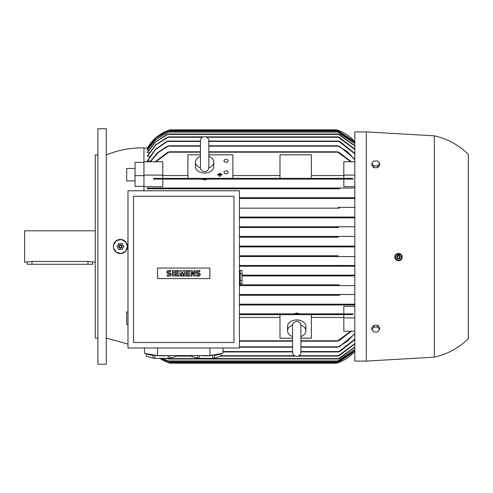 <?xml version="1.0" encoding="UTF-8"?>
<svg xmlns="http://www.w3.org/2000/svg" width="493" height="493" viewBox="0 0 493 493"><rect width="100%" height="100%" fill="white"/><g stroke="black" fill="none" stroke-linecap="round" stroke-linejoin="round"><path stroke-width="0.74" d="M218.417 174.183L221.209 173.937L218.417 174.479M219.644 174.725L217.721 174.479L221.905 174.479L219.989 174.725L219.989 176.328L219.644 176.328L219.644 174.725M219.644 175.095L217.721 175.095L217.721 174.725M219.989 175.095L221.905 175.095L221.905 174.725M219.644 176.328L219.644 176.697L219.989 176.328M219.12 173.641L220.513 173.394L219.12 173.937M292.546 336.614A9.157 6.477 0 0 1 287.573 330.858L287.573 326.415A9.157 6.477 0 0 1 296.731 319.939A9.157 6.477 0 0 1 305.888 326.415L305.888 330.858A9.157 6.477 0 0 1 300.915 336.614M287.573 330.858A9.157 6.477 0 0 1 292.565 325.09M300.896 325.09A9.157 6.477 0 0 1 305.888 330.858M292.546 338.18L279.987 338.18L279.987 314.651L337.502 314.651L337.23 314.257M354.806 331.228L343.818 331.228L343.818 314.651L311.379 314.651L311.379 338.18L300.915 338.18M239.438 317.437L279.987 317.437M300.915 341.205L337.23 341.205L350.825 331.228M311.379 317.437L343.818 317.437M239.438 314.651L352.409 314.651L353.253 313.868L239.438 313.868L343.818 313.868L343.818 306.356L354.806 306.356M343.818 317.905L354.806 317.905M293.908 313.838L296.731 313.037L299.553 313.838M338.18 304.97L239.438 304.97L338.18 304.97L337.773 304.582L338.18 304.97L354.806 304.97M239.438 304.187L354.806 304.187L239.438 304.187M339.018 295.289L239.438 295.289L339.018 295.289L338.5 294.9M239.438 294.506L354.806 294.506L239.438 294.506M338.481 285.613L239.438 285.613L338.481 285.613L337.81 285.219L338.481 285.613L354.806 285.613M337.81 285.219L339.184 284.825L239.438 284.825L338.974 284.837M354.806 275.932L242.051 275.932L338.79 275.932L338.019 275.538L339.307 275.149L354.806 275.149L242.051 275.149L339.307 275.149M239.438 217.068L354.806 217.068L338.79 217.068L338.019 217.462L338.79 217.068L239.438 217.068M339.184 208.175L239.438 208.175L339.184 208.175L337.81 207.781L338.481 207.387L337.81 207.781M338.481 207.387L354.806 207.387M354.806 198.494L239.438 198.494L354.806 198.494M239.438 197.711L354.806 197.711L339.018 197.711L338.5 198.1L339.018 197.711L239.438 197.711M338.79 188.77L147.345 188.813L147.345 188.03L354.806 188.03L168.421 188.03L168.834 188.418L168.421 188.03L147.345 188.03M354.806 186.644L343.818 186.644L343.818 179.132L162.782 179.132L162.782 186.644L143.944 186.644M207.467 179.162L204.644 179.963L201.816 179.162M279.987 313.868L311.379 313.868M343.818 178.349L343.818 175.095L354.806 175.095M169.105 178.349L169.37 178.743L169.105 178.349L169.37 178.743L169.105 178.349L154.198 178.349L153.354 179.132L353.253 179.132L352.409 178.349L337.502 178.349L337.23 178.743L337.502 178.349L169.105 178.349L187.901 178.349L187.901 154.82L200.454 154.82M208.829 154.82L232.893 154.82L232.893 178.349L279.987 178.349L279.987 154.82L311.379 154.82L311.379 178.349L337.502 178.349L162.782 178.349L162.782 161.772L143.944 161.772L143.944 147.869C130.904 147.647 118.345 150.001 106.272 154.938M187.901 175.563L162.782 175.563M343.818 175.563L311.379 175.563M279.987 175.563L232.893 175.563M343.818 175.095L343.818 161.772L354.806 161.772M155.227 161.772L167.811 152.189M338.796 152.189L351.373 161.772M224.001 160.847A2.095 1.479 180 0 1 226.096 159.368A2.095 1.479 180 0 1 228.185 160.847A2.095 1.479 180 0 1 226.096 162.326A2.095 1.479 180 0 1 224.001 160.847M279.987 179.132L311.379 179.132M187.901 179.132L232.893 179.132M224.001 172.322A2.095 1.479 180 0 1 226.096 170.837A2.095 1.479 180 0 1 228.185 172.322A2.095 1.479 180 0 1 226.096 173.801A2.095 1.479 180 0 1 224.001 172.322M339.227 178.971L337.002 178.515M150.451 161.088L147.345 161.088L147.345 160.644L155.369 149.348L166.757 141.46L168.101 141.072L200.454 141.072M149.829 156.244L147.345 156.244L147.345 155.905L155.714 144.806L167.423 137.276L168.797 136.881L203.196 136.881M149.225 152.639L147.345 152.399L155.726 141.657L167.3 134.398L168.588 134.004L338.019 134.004L339.307 134.398L354.806 145.774M148.658 150.137L147.345 149.977L156.108 139.143L169.438 131.649L337.169 131.649L338.475 132.044L354.806 143.512M148.116 148.652L147.345 148.572L156.275 137.738L169.721 130.343L336.885 130.343L338.149 130.737L354.806 142.194M147.598 148.134L147.345 148.134A39.243 39.243 0 0 1 170.11 129.819L336.497 129.819A39.243 39.243 0 0 1 354.806 141.781L336.953 129.961M169.58 129.986L168.951 130.195M169.025 130.164L169.333 130.066M354.806 153.841L338.5 141.072L339.85 141.46L354.806 153.434M168.101 141.072L155.683 149.422L147.345 161.088M354.806 149.361L337.81 136.881L339.184 137.276L354.806 149.046M168.797 136.881L155.991 144.85L147.345 156.244M354.806 146.002L338.019 134.004M168.588 134.004L155.93 141.688L147.345 152.639M354.806 143.66L337.169 131.649M169.438 131.649L156.256 139.162L147.345 150.137M354.806 142.267L336.885 130.343M169.721 130.343L156.349 137.744L147.345 148.652M337.711 130.214L168.896 130.214L156.46 137.19L147.345 148.134L143.944 148.134M338.851 198.297L339.344 198.439M239.438 217.851L354.806 217.851L239.438 217.851L339.307 217.851L338.019 217.462M338.112 226.749L239.438 226.749L338.112 226.749L337.169 227.137L338.112 226.749L354.806 226.749M338.149 237.213L239.438 237.213L338.149 237.213L336.885 236.819L337.958 236.43L336.885 236.819M337.711 246.894L239.438 246.894L354.806 246.894L337.711 246.894L336.497 246.5L337.631 246.106M336.497 246.5L337.434 246.882M337.625 256.557L337.317 256.502M336.885 256.181L338.013 255.793M338.728 284.868L338.253 284.979M339.313 294.567L338.851 294.703M351.373 331.228L338.796 340.811M337.656 362.805L168.896 362.786L159.898 358.368A39.243 39.243 0 0 0 170.11 363.181L168.896 362.786L170.11 363.181L336.497 363.181L337.711 362.786L354.806 351.219A39.243 39.243 0 0 1 336.497 363.181L337.613 362.823M113.445 246.5L113.482 245.089L116.237 240.794L121.087 239.469L125.604 241.724L127.465 246.5A7.062 7.062 0 0 1 113.482 247.911L113.445 246.5M143.944 161.772L143.944 190.779M143.944 186.225L135.051 186.453L135.051 162.326L143.944 162.326M135.051 180.826L126.683 180.999L135.051 180.826M113.482 245.089A7.062 7.062 0 0 1 127.465 246.5L125.61 251.276L121.087 253.531L116.237 252.206L113.482 247.911M126.683 180.999L126.683 168.446L135.051 168.446M143.944 175.095L162.782 175.095M200.454 151.795L169.37 151.795L155.782 161.772M167.38 152.503L169.598 151.869M350.825 161.772L337.23 151.795L208.829 151.795M354.806 266.251L239.438 266.251L338.112 266.251L337.169 265.863L338.475 265.468L354.806 265.468L239.438 265.468L338.475 265.468M338.475 227.532L239.438 227.532L338.475 227.532L337.169 227.137M239.438 236.43L354.806 236.43L239.438 236.43M354.806 256.57L239.438 256.57L354.806 256.57M354.806 349.488L338.475 360.956L337.169 361.351L354.806 349.34M162.77 358.368L169.438 361.351L162.53 358.368M169.438 361.351L337.169 361.351M167.219 358.368L168.588 358.996L338.019 358.996L354.806 346.998M354.806 347.226L339.307 358.602L338.019 358.996M168.588 358.996L166.726 358.368M354.806 343.954L339.184 355.724L337.81 356.119L354.806 343.639M176.636 356.119L190.791 356.119M221.111 356.119L295.282 356.119M298.179 356.119L337.81 356.119M206.092 136.881L337.81 136.881M354.806 339.566L339.85 351.54L338.5 351.928L354.806 339.159M222.953 351.928L292.546 351.928M300.915 351.928L338.5 351.928M208.829 141.072L338.5 141.072M300.915 347.22L337.773 347.22L347.454 341.279L354.806 333.373M354.806 333.897L339.239 346.832M150.026 161.772L157.501 152.664L167.367 146.168M339.239 146.168L354.806 159.103M339.732 346.493L337.619 347.171M239.438 347.22L292.546 347.22M337.619 145.829L339.732 146.507M166.868 146.507L168.988 145.829M150.359 161.772L158.161 152.559L168.834 145.78L200.454 145.78M208.829 145.78L337.773 145.78L347.454 151.721L354.806 159.627M339.227 340.497L337.002 341.131M239.438 341.205L292.546 341.205M337.002 151.869L339.227 152.503M160.595 358.368L169.721 362.657L336.885 362.657L354.806 350.733M354.806 350.806L338.149 362.263L336.885 362.657M169.721 362.657L160.49 358.368M338.149 255.787L239.438 255.787L338.149 255.787M337.002 314.485L339.227 314.029M337.619 304.773L339.732 304.384M340.398 198.266L338.401 197.939M338.401 295.06L340.398 294.734M147.345 188.813L339.239 188.813M339.732 188.616L337.619 188.227M168.988 188.227L166.868 188.616M168.834 188.418L168.421 188.03M337.773 188.418L338.18 188.03M169.598 178.515L167.38 178.971M239.438 246.106L354.806 246.106L239.438 246.106M144.467 348.009L144.467 353.321L157.55 355.595L209.876 355.595L222.953 353.321L222.953 348.009M168.193 355.595L168.193 358.368L154.753 358.368L154.753 355.533A15.172 2.638 0 0 0 161.476 355.804A15.172 2.638 0 0 0 167.447 355.595M176.617 355.595L176.617 356.174L169.894 358.195A15.172 2.638 180 0 1 168.193 358.368M169.894 358.195L169.894 355.595M176.648 355.595L176.648 356.008A15.172 2.638 180 0 1 176.617 356.174M199.973 355.595A15.172 2.638 0 0 0 205.951 355.804A15.172 2.638 0 0 0 212.668 355.533L212.668 358.368L199.227 358.368A15.172 2.638 180 0 1 197.527 358.195L190.809 356.174A15.172 2.638 180 0 1 190.779 356.008L190.779 355.595M221.092 353.647L221.092 356.174L214.369 358.195A15.172 2.638 180 0 1 212.668 358.368M214.369 358.195L214.369 355.361A15.172 2.638 -0 0 0 220.827 353.691M221.123 353.641L221.123 356.008A15.172 2.638 180 0 1 221.092 356.174M209.876 355.595L209.876 348.009M157.55 355.595L157.55 348.009M190.809 356.174L190.809 355.595M197.527 355.595L197.527 358.195M199.227 358.368L199.227 355.595M146.6 353.691A15.172 2.638 0 0 0 153.052 355.361L153.052 358.195L146.335 356.174A15.172 2.638 180 0 1 146.304 356.008L146.304 353.641M146.335 356.174L146.335 353.647M154.753 358.368A15.172 2.638 180 0 1 153.052 358.195M127.989 190.779L127.989 348.009L239.438 348.009L239.438 190.779L127.989 190.779M133.48 196.269L133.48 342.512L233.941 342.512L233.941 196.269L133.48 196.269M209.876 278.576L157.55 278.576L157.55 268.056L209.876 268.056L209.876 278.576M194.014 274.299L194.014 270.534L194.994 270.534L194.994 276.092L194.014 276.092L192.054 272.333L192.054 276.092L191.068 276.092L191.068 270.534L192.054 270.534L194.014 274.299M184.53 270.534L184.53 276.092L183.55 276.092L183.55 273.313L182.57 276.092L181.911 276.092L180.931 273.313L180.931 276.092L179.951 276.092L179.951 270.534L181.258 270.534L182.244 273.972L183.223 270.534L184.53 270.534M172.433 276.092L172.433 270.534L173.413 270.534L173.413 276.092L172.433 276.092M168.507 270.534A1.633 1.633 0 0 0 166.868 272.173A1.633 1.633 0 0 0 168.507 273.806L169.487 273.806A0.653 0.653 0 0 1 170.14 274.459A0.653 0.653 0 0 1 169.487 275.112L167.195 275.112L167.195 276.092L169.487 276.092A1.633 1.633 0 0 0 171.12 274.459A1.633 1.633 0 0 0 169.487 272.826L168.507 272.826A0.653 0.653 0 0 1 167.854 272.173A0.653 0.653 0 0 1 168.507 271.52L170.794 271.52L170.794 270.534L168.507 270.534M175.699 271.52L175.699 272.826L178.318 272.826L178.318 273.806L175.699 273.806L175.699 275.112L178.645 275.112L178.645 276.092L174.719 276.092L174.719 270.534L178.645 270.534L178.645 271.52L175.699 271.52M186.816 271.52L186.816 272.826L189.435 272.826L189.435 273.806L186.816 273.806L186.816 275.112L189.762 275.112L189.762 276.092L185.836 276.092L185.836 270.534L189.762 270.534L189.762 271.52L186.816 271.52M197.613 270.534A1.633 1.633 0 0 0 195.974 272.173A1.633 1.633 0 0 0 197.613 273.806L198.593 273.806A0.653 0.653 0 0 1 199.246 274.459A0.653 0.653 0 0 1 198.593 275.112L196.3 275.112L196.3 276.092L198.593 276.092A1.633 1.633 0 0 0 200.226 274.459A1.633 1.633 0 0 0 198.593 272.826L197.613 272.826A0.653 0.653 0 0 1 196.953 272.173A0.653 0.653 0 0 1 197.613 271.52L199.899 271.52L199.899 270.534L197.613 270.534M239.438 283.913L240.22 283.913L240.22 270.306L239.438 270.306M240.22 280.431L242.051 280.431L242.051 283.752L240.22 283.752M240.22 270.466L242.051 270.466L242.051 280.431M242.051 273.788L240.22 273.788M208.829 156.386A9.157 6.477 180 0 1 213.796 162.142L213.796 166.585A9.157 6.477 180 0 1 204.644 173.061A9.157 6.477 180 0 1 195.487 166.585L195.487 162.142A9.157 6.477 180 0 1 200.454 156.386M213.796 162.142A9.157 6.477 180 0 1 208.804 167.91M200.478 167.91A9.157 6.477 180 0 1 195.487 162.142M366.317 131.914L354.806 131.914L354.806 361.086L366.317 361.086L366.317 131.914L434.339 135.834L434.339 357.166L366.317 361.086M395.183 255.565A3.661 3.661 0 0 0 395.83 259.62A3.661 3.661 0 0 0 401.82 258.665A3.661 3.661 0 0 0 400.051 253.796A3.661 3.661 0 0 0 395.183 255.565C394.406 258.523 395.522 260.261 398.529 260.779L401.82 258.665L402.091 256.391M401.53 255.054L395.897 254.536M434.339 135.834C447.447 138.786 458.786 144.979 468.35 154.414L468.35 338.586C458.786 348.021 447.447 354.214 434.339 357.166M379.665 329.558L379.665 327.709L377.7 325.306L373.774 325.306L371.808 327.709L371.808 329.558L373.774 327.155L377.7 327.155L379.665 329.558L377.7 331.968L373.774 331.968L371.808 329.558M377.7 325.306L377.7 327.155M373.774 325.306L373.774 327.155M371.808 163.442L371.808 165.291L373.774 167.694L377.7 167.694L379.665 165.291L379.665 163.442L377.7 165.845L373.774 165.845L371.808 163.442L373.774 161.032L377.7 161.032L379.665 163.442M377.7 167.694L377.7 165.845M373.774 167.694L373.774 165.845M395.472 255.516L395.793 259.213M398.634 260.538L401.672 258.406M395.602 258.936L398.966 260.507M396.957 256.397A1.701 1.701 0 0 0 397.783 258.652A1.701 1.701 0 0 0 400.039 257.833A1.701 1.701 0 0 0 399.219 255.571A1.701 1.701 0 0 0 396.957 256.397M396.988 256.409A1.67 1.67 0 0 0 397.796 258.628A1.67 1.67 0 0 0 400.014 257.821A1.67 1.67 0 0 0 399.207 255.602A1.67 1.67 0 0 0 396.988 256.409M397.432 256.619A1.177 1.177 0 0 0 398.005 258.184A1.177 1.177 0 0 0 399.564 257.611A1.177 1.177 0 0 0 398.997 256.046A1.177 1.177 0 0 0 397.432 256.619M398.369 253.692L395.331 255.818M401.394 255.288L398.036 253.722M401.53 258.714L401.203 255.017M123.823 246.666L121.968 243.456M118.838 243.456L116.983 246.666M122.258 243.622L118.548 243.622M122.104 246.5A1.701 1.701 0 0 0 120.403 244.799A1.701 1.701 0 0 0 118.702 246.5A1.701 1.701 0 0 0 120.403 248.201A1.701 1.701 0 0 0 122.104 246.5M122.073 246.5A1.67 1.67 0 0 0 120.403 244.83A1.67 1.67 0 0 0 118.733 246.5A1.67 1.67 0 0 0 120.403 248.17A1.67 1.67 0 0 0 122.073 246.5M121.58 246.5A1.177 1.177 0 0 0 120.403 245.323A1.177 1.177 0 0 0 119.226 246.5A1.177 1.177 0 0 0 120.403 247.677A1.177 1.177 0 0 0 121.58 246.5M121.968 249.544L123.823 246.334M118.548 249.378L122.258 249.378M116.983 246.334L118.838 249.544M127.989 324.554L126.683 324.554L126.683 312.001L127.989 312.02M143.944 175.65L135.051 175.65M106.272 128.772L106.272 364.228L97.904 364.228L97.904 128.772L106.272 128.772M97.904 338.062L95.285 338.062L95.285 154.938L97.904 154.938M95.285 230.804L24.65 230.804L24.65 262.196L31.977 261.475L87.964 261.475L95.285 262.196M92.672 262.196L92.672 264.291L27.269 264.291L27.269 262.196M239.438 340.811L292.546 340.811M300.915 340.811L337.502 340.811M167.589 141.46L200.454 141.46M208.829 141.46L339.018 141.46M168.119 137.276L202.401 137.276M206.881 137.276L338.481 137.276M167.811 134.398L338.79 134.398M168.489 132.044L338.112 132.044M168.643 130.737L337.958 130.737M169.105 152.189L200.454 152.189M208.829 152.189L337.502 152.189M168.489 360.956L338.112 360.956M167.811 358.602L338.79 358.602M176.648 355.724L190.779 355.724M221.123 355.724L294.487 355.724M298.974 355.724L338.481 355.724M222.953 351.54L292.546 351.54M300.915 351.54L339.018 351.54M239.438 346.832L292.546 346.832M300.915 346.832L338.18 346.832M168.421 146.168L200.454 146.168M208.829 146.168L338.18 146.168M168.643 362.263L337.958 362.263M31.977 264.291L31.977 261.475M87.964 264.291L87.964 261.475M300.915 325.744L300.915 325.503C300.619 322.915 299.226 321.522 296.731 321.319C293.477 322.428 292.084 323.827 292.546 325.503L292.546 352.187C292.793 354.732 294.185 356.125 296.731 356.377C299.269 356.125 300.668 354.732 300.915 352.187L300.915 348.28M300.915 325.503L300.915 352.187M204.644 171.681C202.099 171.435 200.706 170.036 200.454 167.497L200.454 140.813C200.706 138.268 202.099 136.875 204.644 136.623C207.183 136.875 208.582 138.268 208.829 140.813L208.829 167.497C208.582 170.036 207.183 171.435 204.644 171.681M208.829 156.657L208.829 140.813M127.989 344.083L106.272 338.062"/></g></svg>
